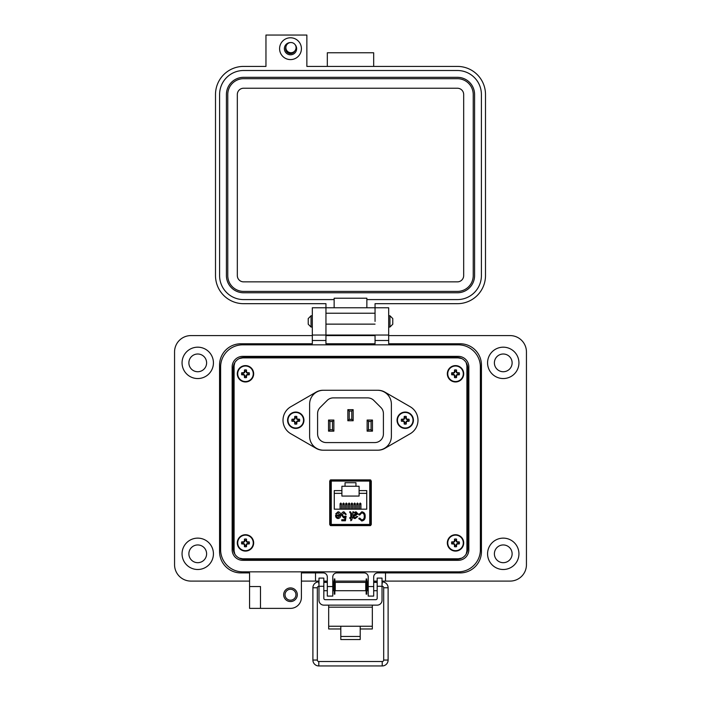 <?xml version="1.0" encoding="UTF-8"?>
<svg xmlns="http://www.w3.org/2000/svg" width="701" height="701" viewBox="0 0 701 701"><rect width="100%" height="100%" fill="white"/><g stroke="black" fill="none" stroke-linecap="round" stroke-linejoin="round"><path stroke-width="1.05" d="M461.74 358.553L458.244 357.878L242.756 357.878L239.26 358.553M234.835 362.583L234.099 365.756L234.099 550.925L234.835 554.097M239.26 558.127L242.756 558.811L458.244 558.811L461.74 558.127M466.165 554.097L466.901 550.925L466.901 365.756L466.165 362.583M329.715 481.009L329.715 524.497L330.749 525.619L370.251 525.619L371.285 524.497L371.285 481.009L370.251 479.887L330.749 479.887L329.715 481.009M285.035 594.728A5.459 5.459 0 0 0 290.486 600.187A5.459 5.459 0 0 0 295.945 594.728A5.459 5.459 0 0 0 290.486 589.278A5.459 5.459 0 0 0 285.035 594.728M283.668 594.728A6.817 6.817 0 0 0 290.486 601.554A6.817 6.817 0 0 0 297.312 594.728A6.817 6.817 0 0 0 290.486 587.911A6.817 6.817 0 0 0 283.668 594.728M260.483 597.462L260.483 608.372L249.574 608.372L249.574 586.544L260.483 586.544L260.483 597.462M213.428 362.864A15.685 15.685 0 0 1 197.743 378.549A15.685 15.685 0 0 1 182.058 362.864A15.685 15.685 0 0 1 197.743 347.179A15.685 15.685 0 0 1 213.428 362.864M213.428 553.816A15.685 15.685 0 0 1 197.743 569.501A15.685 15.685 0 0 1 182.058 553.816A15.685 15.685 0 0 1 197.743 538.131A15.685 15.685 0 0 1 213.428 553.816M260.483 608.372L290.486 608.372A10.909 10.909 0 0 0 301.395 597.462L301.395 572.91L323.222 572.91A4.092 4.092 0 0 1 327.314 577.002L327.314 596.095L332.773 596.095L332.773 577.002A4.092 4.092 0 0 1 336.857 572.91L364.143 572.91A4.092 4.092 0 0 1 368.227 577.002L368.227 596.095L373.686 596.095L373.686 577.002A4.092 4.092 0 0 1 377.778 572.91L460.163 572.91A21.275 21.275 0 0 0 481.438 551.634L481.438 365.046A21.275 21.275 0 0 0 460.163 343.77L388.687 343.77L388.687 307.765L375.053 307.765L375.044 303.682L457.402 303.682A28.093 28.093 0 0 0 485.495 275.589L485.495 94.504A28.093 28.093 0 0 0 457.402 66.411L306.863 66.411L306.863 35.05L265.959 35.05L265.959 66.411L243.597 66.411A28.093 28.093 0 0 0 215.505 94.504L215.505 275.589A28.093 28.093 0 0 0 243.597 303.682L325.956 303.682L325.947 335.043L312.313 335.043L312.313 343.77L240.837 343.77A21.275 21.275 0 0 0 219.562 365.046L219.562 551.634A21.275 21.275 0 0 0 240.837 572.91L249.574 572.91L249.574 586.544L260.483 586.544M312.313 321.409L312.313 335.043L325.947 335.043L325.947 343.77L375.053 343.77L375.053 335.043L325.956 335.043L325.956 307.765L312.313 307.765L312.313 321.409M375.053 321.409L375.044 307.765L375.053 321.409M388.687 335.043L375.053 335.043L388.687 335.043M518.942 362.864A15.685 15.685 0 0 1 503.257 378.549A15.685 15.685 0 0 1 487.572 362.864A15.685 15.685 0 0 1 503.257 347.179A15.685 15.685 0 0 1 518.942 362.864M518.942 553.816A15.685 15.685 0 0 1 503.257 569.501A15.685 15.685 0 0 1 487.572 553.816A15.685 15.685 0 0 1 503.257 538.131A15.685 15.685 0 0 1 518.942 553.816M188.876 362.864A8.868 8.868 0 0 0 197.743 371.732A8.868 8.868 0 0 0 206.611 362.864A8.868 8.868 0 0 0 197.743 354.005A8.868 8.868 0 0 0 188.876 362.864M494.389 362.864A8.868 8.868 0 0 0 503.257 371.732A8.868 8.868 0 0 0 512.124 362.864A8.868 8.868 0 0 0 503.257 354.005A8.868 8.868 0 0 0 494.389 362.864M494.389 553.816A8.868 8.868 0 0 0 503.257 562.684A8.868 8.868 0 0 0 512.124 553.816A8.868 8.868 0 0 0 503.257 544.949A8.868 8.868 0 0 0 494.389 553.816M188.876 553.816A8.868 8.868 0 0 0 197.743 562.684A8.868 8.868 0 0 0 206.611 553.816A8.868 8.868 0 0 0 197.743 544.949A8.868 8.868 0 0 0 188.876 553.816M301.395 581.094L315.52 581.094L315.52 572.91L323.222 572.91M377.778 572.91L385.497 572.91L385.497 581.094L510.074 581.094A16.368 16.368 0 0 0 526.442 564.726L526.442 351.955A16.368 16.368 0 0 0 510.074 335.586L388.687 335.586M312.313 335.586L190.926 335.586A16.368 16.368 0 0 0 174.558 351.955L174.558 564.726A16.368 16.368 0 0 0 190.926 581.094L249.574 581.094M375.053 335.586L325.947 335.586M315.52 581.094L318.981 581.094M323.827 581.094L327.314 581.094M332.773 581.094L334.263 581.094M334.868 581.094L366.141 581.094M366.754 581.094L368.227 581.094M373.686 581.094L377.182 581.094M382.027 581.094L385.497 581.094M388.687 307.765L312.313 307.765M233.205 548.357L233.205 368.323A10.909 10.909 0 0 1 244.114 357.414L456.886 357.414A10.909 10.909 0 0 1 467.795 368.323L467.795 548.357A10.909 10.909 0 0 1 456.886 559.267L244.114 559.267A10.909 10.909 0 0 1 233.205 548.357M252.299 357.878L252.299 357.414M233.205 381.966L234.099 381.966M233.205 534.723L234.099 534.723M252.299 559.267L252.299 558.811M379.96 559.267L379.96 558.811M396.328 559.267L396.328 558.811M448.701 559.267L448.701 558.811M467.795 534.723L466.901 534.723M304.672 559.267L304.672 558.811M321.04 559.267L321.04 558.811M329.768 559.267L329.768 558.811M346.136 559.267L346.136 558.811M354.864 559.267L354.864 558.811M371.232 559.267L371.232 558.811M467.795 381.966L466.901 381.966M448.701 357.414L448.701 357.878M346.136 357.414L346.136 357.878M329.768 357.414L329.768 357.878M321.04 357.414L321.04 357.878M304.672 357.414L304.672 357.878M396.328 357.414L396.328 357.878M379.96 357.414L379.96 357.878M371.232 357.414L371.232 357.878M354.864 357.414L354.864 357.878M328.681 605.138L328.681 626.256L340.809 626.256L340.809 636.455L360.209 636.455L360.209 626.256L372.327 626.256L372.327 628.981L360.209 628.981M382.027 586.273L377.182 586.273L377.182 578.097L382.027 578.097L377.182 578.097L382.027 578.097L382.027 600.284A4.854 4.854 0 0 1 377.182 605.138L323.827 605.138A4.854 4.854 0 0 1 318.981 600.284L318.981 578.097L323.827 578.097L318.981 578.097L323.827 578.097L323.827 586.273L318.981 586.273M377.182 586.273L377.182 598.295A1.384 1.384 0 0 1 375.797 599.679L325.22 599.679A1.384 1.384 0 0 1 323.827 598.295L323.827 586.273M328.681 607.18L372.327 607.18L372.327 605.138M328.681 626.256L328.681 628.981L340.809 628.981M372.327 607.18L372.327 626.256M340.809 636.455L340.809 639.54L360.209 639.54L360.209 636.455M318.981 589.681L318.981 583.416M332.773 590.706L333.869 590.706L333.869 582.391L332.773 582.391M365.756 586.544L365.756 582.391L335.253 582.391L335.253 590.706L365.756 590.706L365.756 586.544M368.227 590.706L367.14 590.706L367.14 582.391L368.227 582.391M382.027 589.681L382.027 583.416M334.868 594.15L334.868 578.947L334.263 578.947L334.263 594.15L334.868 594.15M366.754 594.15L366.754 578.947L366.141 578.947L366.141 594.15L366.754 594.15M308.23 321.409L308.23 318.587L311.051 315.765L311.051 327.043L308.23 324.221L308.23 321.409M389.949 315.765L392.77 318.587L392.77 324.221L389.949 327.043L389.949 315.765L388.687 315.765M232.145 366.956L232.145 549.724A10.611 10.611 0 0 0 242.748 560.327L458.252 560.327A10.611 10.611 0 0 0 468.855 549.724L468.855 366.956A10.611 10.611 0 0 0 458.252 356.353L242.748 356.353A10.611 10.611 0 0 0 232.145 366.956M220.622 366.956L220.622 549.724A22.125 22.125 0 0 0 242.748 571.85L458.252 571.85A22.125 22.125 0 0 0 480.378 549.724L480.378 366.956A22.125 22.125 0 0 0 458.252 344.831L242.748 344.831A22.125 22.125 0 0 0 220.622 366.956M382.387 586.316A1.472 1.472 0 0 1 383.692 587.78L388.117 587.78A5.897 5.897 0 0 0 382.22 581.883L382.22 583.6M382.22 665.95A5.897 5.897 0 0 0 388.117 660.053L383.692 660.053A1.472 1.472 0 0 1 382.22 661.525L382.22 665.95L318.797 665.95A5.897 5.897 0 0 1 312.9 660.053L312.9 587.78A5.897 5.897 0 0 1 318.797 581.883L318.981 581.883M312.9 660.053L317.325 660.053A1.472 1.472 0 0 0 318.797 661.525L318.797 665.95M318.622 586.316A1.472 1.472 0 0 0 317.325 587.78L312.9 587.78M374.15 582.391L374.106 581.883L377.182 581.883M326.868 582.391L327.314 581.953M290.503 37.775A10.909 10.909 0 0 1 301.412 48.684A10.909 10.909 0 0 1 290.503 59.594A10.909 10.909 0 0 1 279.594 48.684A10.909 10.909 0 0 1 290.503 37.775M290.538 42.551A6.134 6.134 0 0 0 284.369 48.684A6.134 6.134 0 0 0 296.129 51.12A6.134 6.134 0 0 0 294.972 44.487M285.912 46.949A4.907 4.907 0 0 0 290.503 53.591A4.907 4.907 0 0 0 294.902 50.866M334.14 307.765L334.14 299.59L243.597 299.59A24 24 0 0 1 219.597 275.589L219.597 94.504A24 24 0 0 1 243.597 70.503L457.402 70.503A24 24 0 0 1 481.403 94.504L481.403 275.589A24 24 0 0 1 457.402 299.59L366.86 299.59L366.86 307.765M334.14 299.59L334.14 298.223L366.86 298.223L366.86 299.59M327.323 66.411L327.323 52.777L373.677 52.777L373.677 66.411M375.044 335.043L325.956 335.043M226.414 94.504A17.183 17.183 0 0 1 243.597 77.32L457.402 77.32A17.183 17.183 0 0 1 474.586 94.504L474.586 275.589A17.183 17.183 0 0 1 457.402 292.773L243.597 292.773A17.183 17.183 0 0 1 226.414 275.589L226.414 94.504M227.772 275.589L227.772 94.504A15.816 15.816 0 0 1 243.597 78.687L457.402 78.687A15.816 15.816 0 0 1 473.228 94.504L473.228 275.589A15.816 15.816 0 0 1 457.402 291.406L243.597 291.406A15.816 15.816 0 0 1 227.772 275.589M237.324 275.589L237.324 94.504A6.274 6.274 0 0 1 243.597 88.23L457.402 88.23A6.274 6.274 0 0 1 463.676 94.504L463.676 275.589A6.274 6.274 0 0 1 457.402 281.863L243.597 281.863A6.274 6.274 0 0 1 237.324 275.589M290.959 42.533A5.1 5.1 0 0 1 296.059 47.633A5.1 5.1 0 0 1 290.959 52.724A5.1 5.1 0 0 1 285.868 47.633A5.1 5.1 0 0 1 290.959 42.533M234.099 365.756L234.099 550.925M242.756 558.811L458.244 558.811M466.901 550.925L466.901 365.756M458.244 357.878L242.756 357.878M330.232 480.036L330.232 525.47M370.768 525.47L370.768 480.036M283.011 420.232A15.588 15.588 0 0 0 290.81 433.735L316.116 448.342A13.854 13.854 0 0 0 323.038 450.2L377.962 450.2A13.854 13.854 0 0 0 384.884 448.342L410.19 433.735A15.588 15.588 0 0 0 410.19 406.729L384.884 392.122A13.854 13.854 0 0 0 377.962 390.264L323.038 390.264A13.854 13.854 0 0 0 316.116 392.122L290.81 406.729A15.588 15.588 0 0 0 283.011 420.232M367.131 431.15L367.131 420.057L372.468 420.057L372.468 431.15L367.131 431.15L368.516 429.757L371.074 429.757L371.074 421.45L368.516 421.45L368.516 429.757M328.532 431.15L328.532 420.057L333.869 420.057L333.869 431.15L328.532 431.15L329.926 429.757L332.484 429.757L332.484 421.45L329.926 421.45L329.926 429.757M377.524 450.2A13.854 13.854 0 0 0 391.377 436.346L391.377 404.126A13.854 13.854 0 0 0 377.524 390.264M323.476 390.264A13.854 13.854 0 0 0 309.623 404.126L309.623 436.346A13.854 13.854 0 0 0 323.476 450.2M317.588 413.599L317.588 433.919A8.657 8.657 0 0 0 326.245 442.576L374.755 442.576A8.657 8.657 0 0 0 383.412 433.919L383.412 413.599A8.657 8.657 0 0 0 380.871 407.474L373.826 400.429A8.657 8.657 0 0 0 367.701 397.888L333.299 397.888A8.657 8.657 0 0 0 327.174 400.429L320.129 407.474A8.657 8.657 0 0 0 317.588 413.599M347.836 420.749L347.836 409.664L353.164 409.664L353.164 420.749L347.836 420.749L349.221 419.364L351.779 419.364L351.779 411.049L349.221 411.049L349.221 419.364M347.836 409.664L349.221 411.049M351.779 419.364L353.164 420.749M353.164 409.664L351.779 411.049M371.074 429.757L372.468 431.15M371.074 421.45L372.468 420.057M367.131 420.057L368.516 421.45M332.484 429.757L333.869 431.15M332.484 421.45L333.869 420.057M328.532 420.057L329.926 421.45M296.365 422.764L296.76 421.231L298.293 420.837A2.602 2.602 0 0 0 298.293 419.627L296.76 419.233L296.365 417.7A2.602 2.602 0 0 0 295.156 417.7L294.762 419.233L293.237 419.627A2.602 2.602 0 0 0 293.237 420.837L294.762 421.231L295.156 422.764A2.602 2.602 0 0 0 296.365 422.764L296.795 424.009A11.864 1.034 -90 0 0 296.838 422.274A11.838 1.034 -67.5 0 0 297.128 421.59A11.838 1.034 -22.5 0 0 297.802 421.301A11.864 1.034 0 0 0 299.537 421.266A3.917 3.917 0 0 0 299.537 419.198A11.864 1.034 180 0 0 297.802 419.163A11.838 1.034 -157.5 0 0 297.128 418.874A11.838 1.034 -112.5 0 0 296.838 418.19A11.864 1.034 -90 0 0 296.795 416.455A3.917 3.917 0 0 0 294.727 416.455A11.864 1.034 90 0 0 294.692 418.19A11.838 1.034 112.5 0 0 294.402 418.874A11.838 1.034 157.5 0 0 293.719 419.163A11.864 1.034 180 0 0 291.993 419.198A3.917 3.917 0 0 0 291.993 421.266A11.864 1.034 0 0 0 293.719 421.301A11.838 1.034 22.5 0 0 294.402 421.59A11.838 1.034 67.5 0 0 294.692 422.274A11.864 1.034 90 0 0 294.727 424.009A3.917 3.917 0 0 0 296.795 424.009M298.293 419.627L299.537 419.198M303.945 420.232A8.184 8.184 0 0 0 295.761 412.048A8.184 8.184 0 0 0 287.576 420.232A8.184 8.184 0 0 0 295.761 428.416A8.184 8.184 0 0 0 303.945 420.232M295.761 428.013A7.781 7.781 0 0 0 303.542 420.232A7.781 7.781 0 0 0 295.761 412.46A7.781 7.781 0 0 0 287.988 420.232A7.781 7.781 0 0 0 295.761 428.013M296.365 417.7L296.795 416.455M295.156 417.7L294.727 416.455M296.365 418.287L296.838 418.19M297.715 419.627L297.802 419.163M298.293 420.837L299.537 421.266M297.715 420.837L297.802 421.301M296.365 422.186L296.838 422.274M295.156 422.764L294.727 424.009M295.156 422.186L294.692 422.274M293.815 420.837L293.719 421.301M293.237 420.837L291.993 421.266M293.237 419.627L291.993 419.198M293.815 419.627L293.719 419.163M295.156 418.287L294.692 418.19M405.844 422.764L406.238 421.231L407.763 420.837A2.602 2.602 0 0 0 407.763 419.627L406.238 419.233L405.844 417.7A2.602 2.602 0 0 0 404.635 417.7L404.24 419.233L402.707 419.627A2.602 2.602 0 0 0 402.707 420.837L404.24 421.231L404.635 422.764A2.602 2.602 0 0 0 405.844 422.764L406.273 424.009A11.864 1.034 -90 0 0 406.308 422.274A11.838 1.034 -67.5 0 0 406.598 421.59A11.838 1.034 -22.5 0 0 407.281 421.301A11.864 1.034 0 0 0 409.007 421.266A3.917 3.917 0 0 0 409.007 419.198A11.864 1.034 180 0 0 407.281 419.163A11.838 1.034 -157.5 0 0 406.598 418.874A11.838 1.034 -112.5 0 0 406.308 418.19A11.864 1.034 -90 0 0 406.273 416.455A3.917 3.917 0 0 0 404.205 416.455A11.864 1.034 90 0 0 404.162 418.19A11.838 1.034 112.5 0 0 403.872 418.874A11.838 1.034 157.5 0 0 403.198 419.163A11.864 1.034 180 0 0 401.463 419.198A3.917 3.917 0 0 0 401.463 421.266A11.864 1.034 0 0 0 403.198 421.301A11.838 1.034 22.5 0 0 403.872 421.59A11.838 1.034 67.5 0 0 404.162 422.274A11.864 1.034 90 0 0 404.205 424.009A3.917 3.917 0 0 0 406.273 424.009M407.763 419.627L409.007 419.198M413.424 420.232A8.184 8.184 0 0 0 405.239 412.048A8.184 8.184 0 0 0 397.055 420.232A8.184 8.184 0 0 0 405.239 428.416A8.184 8.184 0 0 0 413.424 420.232M405.239 428.013A7.781 7.781 0 0 0 413.012 420.232A7.781 7.781 0 0 0 405.239 412.46A7.781 7.781 0 0 0 397.458 420.232A7.781 7.781 0 0 0 405.239 428.013M405.844 417.7L406.273 416.455M404.635 417.7L404.205 416.455M405.844 418.287L406.308 418.19M407.185 419.627L407.281 419.163M407.763 420.837L409.007 421.266M407.185 420.837L407.281 421.301M405.844 422.186L406.308 422.274M404.635 422.764L404.205 424.009M404.635 422.186L404.162 422.274M403.285 420.837L403.198 421.301M402.707 420.837L401.463 421.266M402.707 419.627L401.463 419.198M403.285 419.627L403.198 419.163M404.635 418.287L404.162 418.19M330.451 481.07L330.451 524.436L331.266 524.436L331.266 481.07L330.451 481.07A0.815 0.815 0 0 1 331.266 480.246L331.266 481.07L369.734 481.07L369.734 480.246L331.266 480.246M331.266 525.259L331.266 524.436L370.549 524.436A0.815 0.815 0 0 1 369.734 525.259L331.266 525.259A0.815 0.815 0 0 1 330.451 524.436M335.586 515.217L339.687 514.928L338.066 512.711L336.646 513.999L335.709 513.877L338.075 511.774C339.854 512.08 340.704 513.193 340.625 515.112C340.721 517.058 339.862 518.205 338.066 518.556C336.322 518.214 335.499 517.101 335.586 515.217M350.789 517.504L350.71 512.939L349.86 512.711L349.738 511.774L350.43 511.774L351.727 513.763L351.727 517.504L352.428 517.504L351.727 520.072L350.789 520.773L350.789 518.442L349.86 518.442L349.86 517.504L350.789 517.504M359.797 518.092L361.769 519.958C363.556 519.581 364.371 518.416 364.24 516.453C364.406 514.473 363.609 513.263 361.847 512.825L359.674 515.051L358.746 514.814L361.812 511.774C364.196 512.265 365.317 513.824 365.168 516.453C365.274 519.029 364.126 520.554 361.734 521.009L358.859 518.319L359.797 518.092L361.769 519.958C363.556 519.581 364.371 518.416 364.24 516.453M334.272 490.612L341.904 490.612L341.904 486.249L345.041 486.249L345.041 482.709L355.959 482.709L355.959 486.249L359.096 486.249L359.096 490.612L366.728 490.612L366.728 509.163L334.272 509.163L334.272 490.612M353.015 516.094L352.778 511.888L353.716 511.888L353.952 512.79L355.95 511.774L357.808 513.614L355.626 515.629L353.952 516.102L354.198 517.25L355.284 517.618L356.756 516.453L357.694 516.567L355.153 518.556C353.593 518.503 352.883 517.688 353.015 516.094M344.971 517.504L343.639 517.855L341.44 514.955C341.422 513.158 342.246 512.098 343.911 511.774L346.233 514.35L345.295 514.464L343.919 512.711L342.377 514.902L343.893 516.917L346.119 516.164L345.418 520.773L341.79 520.773L341.79 519.721L344.629 519.721L344.971 517.504L343.639 517.855L341.44 514.955C341.422 513.158 342.246 512.098 343.911 511.774M370.549 524.436L370.549 481.07L369.734 481.07L369.734 525.259M339.687 514.928L338.066 512.711L336.646 513.999M350.71 512.939L350.263 512.711M359.114 519.143L358.859 518.319M361.812 511.774C364.196 512.265 365.317 513.824 365.168 516.453L365.072 517.732M358.746 514.814L359 513.903M361.847 512.825L361.173 512.93M355.959 482.709L345.041 482.709M353.015 514.622L352.778 511.888M357.694 516.567L355.153 518.556M354.198 517.25L355.284 517.618M357.808 513.614L357.712 514.262M353.952 512.79L355.95 511.774M343.893 516.917L345.181 516.032M343.919 512.711L342.377 514.902M345.295 514.464L345.085 513.596M369.734 480.246A0.815 0.815 0 0 1 370.549 481.07M336.533 515.866L336.909 517.049L336.533 515.866L339.626 515.866L338.057 517.618L336.909 517.049M341.904 490.612L341.904 493.346L334.272 493.346M366.728 493.346L359.096 493.346L359.096 496.071L341.904 496.071L341.904 493.346M340.081 509.163L340.081 503.712L340.765 503.029L341.44 503.712L341.44 509.163M345.646 509.163L345.646 503.712L346.329 503.029L347.013 503.712L347.013 509.163M351.21 509.163L351.21 503.712L351.893 503.029L352.577 503.712L352.577 509.163M356.774 509.163L356.774 503.712L357.457 503.029L358.141 503.712L358.141 509.163M359.56 509.163L359.56 503.712L360.235 503.029L360.919 503.712L360.919 509.163M353.987 509.163L353.987 503.712L354.671 503.029L355.354 503.712L355.354 509.163M348.423 509.163L348.423 503.712L349.107 503.029L349.79 503.712L349.79 509.163M342.859 509.163L342.859 503.712L343.543 503.029L344.226 503.712L344.226 509.163M359.096 493.346L359.096 490.612M345.041 486.249L355.959 486.249M356.87 513.667L353.952 515.165L355.722 512.711L356.87 513.667L353.952 515.165M331.1 525.619A1.639 1.639 0 0 1 330.504 524.734M370.496 524.734A1.639 1.639 0 0 1 369.9 525.619M359.56 503.712L360.235 504.387M356.774 503.712L357.457 504.387M353.987 503.712L354.671 504.387M351.21 503.712L351.893 504.387M348.423 503.712L349.107 504.387M345.646 503.712L346.329 504.387M342.859 503.712L343.543 504.387M340.081 503.712L340.765 504.387M246.086 376.306L246.48 374.781L248.005 374.387A2.602 2.602 0 0 0 248.005 373.177L246.48 372.783L246.086 371.25A2.602 2.602 0 0 0 244.877 371.25L244.483 372.783L242.949 373.177A2.602 2.602 0 0 0 242.949 374.387L244.483 374.781L244.877 376.306A2.602 2.602 0 0 0 246.086 376.306L246.515 377.55A11.864 1.034 -90 0 0 246.55 375.824A11.838 1.034 -67.5 0 0 246.84 375.14A11.838 1.034 -22.5 0 0 247.523 374.851A11.864 1.034 0 0 0 249.258 374.816A3.917 3.917 0 0 0 249.258 372.748A11.864 1.034 180 0 0 247.523 372.704A11.838 1.034 -157.5 0 0 246.84 372.415A11.838 1.034 -112.5 0 0 246.55 371.74A11.864 1.034 -90 0 0 246.515 370.005A3.917 3.917 0 0 0 244.447 370.005A11.864 1.034 90 0 0 244.404 371.74A11.838 1.034 112.5 0 0 244.114 372.415A11.838 1.034 157.5 0 0 243.44 372.704A11.864 1.034 180 0 0 241.705 372.748A3.917 3.917 0 0 0 241.705 374.816A11.864 1.034 0 0 0 243.44 374.851A11.838 1.034 22.5 0 0 244.114 375.14A11.838 1.034 67.5 0 0 244.404 375.824A11.864 1.034 90 0 0 244.447 377.55A3.917 3.917 0 0 0 246.515 377.55M248.005 373.177L249.258 372.748M253.666 373.782A8.184 8.184 0 0 0 245.481 365.598A8.184 8.184 0 0 0 237.297 373.782A8.184 8.184 0 0 0 245.481 381.966A8.184 8.184 0 0 0 253.666 373.782M245.481 381.554A7.781 7.781 0 0 0 253.254 373.782A7.781 7.781 0 0 0 245.481 366.001A7.781 7.781 0 0 0 237.7 373.782A7.781 7.781 0 0 0 245.481 381.554M246.086 371.25L246.515 370.005M244.877 371.25L244.447 370.005M246.086 371.828L246.55 371.74M247.427 373.177L247.523 372.704M248.005 374.387L249.258 374.816M247.427 374.387L247.523 374.851M246.086 375.727L246.55 375.824M244.877 376.306L244.447 377.55M244.877 375.727L244.404 375.824M243.527 374.387L243.44 374.851M242.949 374.387L241.705 374.816M242.949 373.177L241.705 372.748M243.527 373.177L243.44 372.704M244.877 371.828L244.404 371.74M456.123 376.306L456.517 374.781L458.051 374.387A2.602 2.602 0 0 0 458.051 373.177L456.517 372.783L456.123 371.25A2.602 2.602 0 0 0 454.914 371.25L454.52 372.783L452.995 373.177A2.602 2.602 0 0 0 452.995 374.387L454.52 374.781L454.914 376.306A2.602 2.602 0 0 0 456.123 376.306L456.553 377.55A11.864 1.034 -90 0 0 456.596 375.824A11.838 1.034 -67.5 0 0 456.886 375.14A11.838 1.034 -22.5 0 0 457.56 374.851A11.864 1.034 0 0 0 459.295 374.816A3.917 3.917 0 0 0 459.295 372.748A11.864 1.034 180 0 0 457.56 372.704A11.838 1.034 -157.5 0 0 456.886 372.415A11.838 1.034 -112.5 0 0 456.596 371.74A11.864 1.034 -90 0 0 456.553 370.005A3.917 3.917 0 0 0 454.485 370.005A11.864 1.034 90 0 0 454.45 371.74A11.838 1.034 112.5 0 0 454.16 372.415A11.838 1.034 157.5 0 0 453.477 372.704A11.864 1.034 180 0 0 451.742 372.748A3.917 3.917 0 0 0 451.742 374.816A11.864 1.034 0 0 0 453.477 374.851A11.838 1.034 22.5 0 0 454.16 375.14A11.838 1.034 67.5 0 0 454.45 375.824A11.864 1.034 90 0 0 454.485 377.55A3.917 3.917 0 0 0 456.553 377.55M458.051 373.177L459.295 372.748M463.703 373.782A8.184 8.184 0 0 0 455.519 365.598A8.184 8.184 0 0 0 447.334 373.782A8.184 8.184 0 0 0 455.519 381.966A8.184 8.184 0 0 0 463.703 373.782M455.519 381.554A7.781 7.781 0 0 0 463.3 373.782A7.781 7.781 0 0 0 455.519 366.001A7.781 7.781 0 0 0 447.746 373.782A7.781 7.781 0 0 0 455.519 381.554M456.123 371.25L456.553 370.005M454.914 371.25L454.485 370.005M456.123 371.828L456.596 371.74M457.473 373.177L457.56 372.704M458.051 374.387L459.295 374.816M457.473 374.387L457.56 374.851M456.123 375.727L456.596 375.824M454.914 376.306L454.485 377.55M454.914 375.727L454.45 375.824M453.573 374.387L453.477 374.851M452.995 374.387L451.742 374.816M452.995 373.177L451.742 372.748M453.573 373.177L453.477 372.704M454.914 371.828L454.45 371.74M456.123 545.431L456.517 543.897L458.051 543.512A2.602 2.602 0 0 0 458.051 542.302L456.517 541.908L456.123 540.375A2.602 2.602 0 0 0 454.914 540.375L454.52 541.908L452.995 542.302A2.602 2.602 0 0 0 452.995 543.512L454.52 543.897L454.914 545.431A2.602 2.602 0 0 0 456.123 545.431L456.553 546.675A11.864 1.034 -90 0 0 456.596 544.949A11.838 1.034 -67.5 0 0 456.886 544.265A11.838 1.034 -22.5 0 0 457.56 543.976A11.864 1.034 0 0 0 459.295 543.932A3.917 3.917 0 0 0 459.295 541.873A11.864 1.034 180 0 0 457.56 541.829A11.838 1.034 -157.5 0 0 456.886 541.54A11.838 1.034 -112.5 0 0 456.596 540.865A11.864 1.034 -90 0 0 456.553 539.13A3.917 3.917 0 0 0 454.485 539.13A11.864 1.034 90 0 0 454.45 540.865A11.838 1.034 112.5 0 0 454.16 541.54A11.838 1.034 157.5 0 0 453.477 541.829A11.864 1.034 180 0 0 451.742 541.873A3.917 3.917 0 0 0 451.742 543.932A11.864 1.034 0 0 0 453.477 543.976A11.838 1.034 22.5 0 0 454.16 544.265A11.838 1.034 67.5 0 0 454.45 544.949A11.864 1.034 90 0 0 454.485 546.675A3.917 3.917 0 0 0 456.553 546.675M458.051 542.302L459.295 541.873M463.703 542.907A8.184 8.184 0 0 0 455.519 534.723A8.184 8.184 0 0 0 447.334 542.907A8.184 8.184 0 0 0 455.519 551.091A8.184 8.184 0 0 0 463.703 542.907M455.519 550.679A7.781 7.781 0 0 0 463.3 542.907A7.781 7.781 0 0 0 455.519 535.126A7.781 7.781 0 0 0 447.746 542.907A7.781 7.781 0 0 0 455.519 550.679M456.123 540.375L456.553 539.13M454.914 540.375L454.485 539.13M456.123 540.953L456.596 540.865M457.473 542.302L457.56 541.829M458.051 543.512L459.295 543.932M457.473 543.512L457.56 543.976M456.123 544.852L456.596 544.949M454.914 545.431L454.485 546.675M454.914 544.852L454.45 544.949M453.573 543.512L453.477 543.976M452.995 543.512L451.742 543.932M452.995 542.302L451.742 541.873M453.573 542.302L453.477 541.829M454.914 540.953L454.45 540.865M246.086 545.431L246.48 543.897L248.005 543.512A2.602 2.602 0 0 0 248.005 542.302L246.48 541.908L246.086 540.375A2.602 2.602 0 0 0 244.877 540.375L244.483 541.908L242.949 542.302A2.602 2.602 0 0 0 242.949 543.512L244.483 543.897L244.877 545.431A2.602 2.602 0 0 0 246.086 545.431L246.515 546.675A11.864 1.034 -90 0 0 246.55 544.949A11.838 1.034 -67.5 0 0 246.84 544.265A11.838 1.034 -22.5 0 0 247.523 543.976A11.864 1.034 0 0 0 249.258 543.932A3.917 3.917 0 0 0 249.258 541.873A11.864 1.034 180 0 0 247.523 541.829A11.838 1.034 -157.5 0 0 246.84 541.54A11.838 1.034 -112.5 0 0 246.55 540.865A11.864 1.034 -90 0 0 246.515 539.13A3.917 3.917 0 0 0 244.447 539.13A11.864 1.034 90 0 0 244.404 540.865A11.838 1.034 112.5 0 0 244.114 541.54A11.838 1.034 157.5 0 0 243.44 541.829A11.864 1.034 180 0 0 241.705 541.873A3.917 3.917 0 0 0 241.705 543.932A11.864 1.034 0 0 0 243.44 543.976A11.838 1.034 22.5 0 0 244.114 544.265A11.838 1.034 67.5 0 0 244.404 544.949A11.864 1.034 90 0 0 244.447 546.675A3.917 3.917 0 0 0 246.515 546.675M248.005 542.302L249.258 541.873M253.666 542.907A8.184 8.184 0 0 0 245.481 534.723A8.184 8.184 0 0 0 237.297 542.907A8.184 8.184 0 0 0 245.481 551.091A8.184 8.184 0 0 0 253.666 542.907M245.481 550.679A7.781 7.781 0 0 0 253.254 542.907A7.781 7.781 0 0 0 245.481 535.126A7.781 7.781 0 0 0 237.7 542.907A7.781 7.781 0 0 0 245.481 550.679M246.086 540.375L246.515 539.13M244.877 540.375L244.447 539.13M246.086 540.953L246.55 540.865M247.427 542.302L247.523 541.829M248.005 543.512L249.258 543.932M247.427 543.512L247.523 543.976M246.086 544.852L246.55 544.949M244.877 545.431L244.447 546.675M244.877 544.852L244.404 544.949M243.527 543.512L243.44 543.976M242.949 543.512L241.705 543.932M242.949 542.302L241.705 541.873M243.527 542.302L243.44 541.829M244.877 540.953L244.404 540.865M327.314 586.544L332.773 586.544M368.227 586.544L373.686 586.544M388.687 340.502L375.053 340.502M325.947 340.502L312.313 340.502M340.809 626.256L360.209 626.256M318.797 583.6L318.797 581.883M375.044 324.134L325.956 324.134M375.044 313.224L325.956 313.224M295.761 412.048A8.184 8.184 0 0 0 287.576 420.232A8.184 8.184 0 0 0 295.761 428.416M405.239 412.048A8.184 8.184 0 0 0 397.055 420.232A8.184 8.184 0 0 0 405.239 428.416M245.481 365.598A8.184 8.184 0 0 0 237.297 373.782A8.184 8.184 0 0 0 245.481 381.966M455.519 365.598A8.184 8.184 0 0 0 447.334 373.782A8.184 8.184 0 0 0 455.519 381.966M455.519 534.723A8.184 8.184 0 0 0 447.334 542.907A8.184 8.184 0 0 0 455.519 551.091M245.481 534.723A8.184 8.184 0 0 0 237.297 542.907A8.184 8.184 0 0 0 245.481 551.091M327.314 582.391L323.827 582.391M377.182 582.391L373.686 582.391M327.314 590.706L323.827 590.706M377.182 590.706L373.686 590.706M312.313 315.765L311.051 315.765M389.949 327.043L388.687 327.043M312.313 327.043L311.051 327.043M388.117 587.78L388.117 660.053M382.22 661.525L318.797 661.525M317.325 660.053L317.325 587.78M323.827 581.883L326.911 581.883M383.692 587.78L383.692 660.053"/></g></svg>
